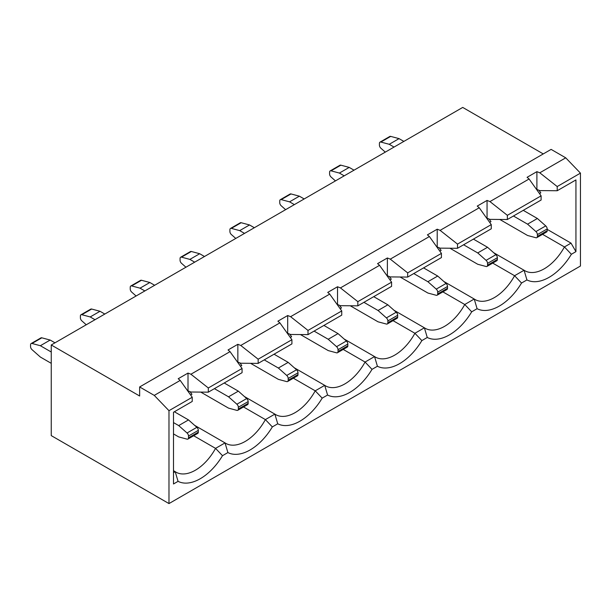 <?xml version="1.0" encoding="UTF-8"?>
<svg xmlns="http://www.w3.org/2000/svg" width="611" height="611" viewBox="0 0 611 611"><rect width="100%" height="100%" fill="white"/><g stroke="black" fill="none" stroke-linecap="round" stroke-linejoin="round"><path stroke-width="0.92" d="M243.529 406.972L265.388 419.597L274.874 414.121A38.852 22.431 120 0 0 275.63 414.594A38.852 22.431 120 0 0 315.23 390.826L324.716 385.35A38.852 22.431 120 0 0 325.464 385.816A38.852 22.431 120 0 0 365.072 362.048L374.551 356.572A38.852 22.431 120 0 0 375.307 357.045A38.852 22.431 120 0 0 414.907 333.278L424.393 327.802A38.852 22.431 120 0 0 425.141 328.267A38.852 22.431 120 0 0 464.75 304.499L474.228 299.023L443.807 281.457M193.687 435.75L215.553 448.375L225.031 442.899A38.852 22.431 120 0 0 225.787 443.365A38.852 22.431 120 0 0 265.388 419.597L272.338 426.913A45.787 26.433 -60 0 1 227.895 452.575L222.496 455.691A45.787 26.433 -60 0 1 178.061 481.346L173.493 483.981L173.493 412.272L192.236 401.45L192.236 397.257L180.207 380.416L154.262 395.393L139.644 386.954L551.114 149.389L565.733 157.829L580.45 173.127L580.45 266.022L168.98 503.579L168.98 410.684L192.236 397.257M227.895 452.575L225.031 442.899L194.611 425.332M240.467 366.241L241.78 365.485L239.848 362.881M293.364 378.201L315.23 390.826L322.18 398.143A45.787 26.433 -60 0 1 277.738 423.797L272.338 426.913M277.738 423.797L274.874 414.121L244.446 396.554M290.309 337.463L291.615 336.707L289.683 334.102M343.206 349.423L365.072 362.048L372.015 369.365A45.787 26.433 -60 0 1 327.572 395.027L322.18 398.143M327.572 395.027L324.716 385.35L294.288 367.784M340.151 308.692L341.457 307.936L339.525 305.332M393.041 320.653L414.907 333.278L421.857 340.594A45.787 26.433 -60 0 1 377.415 366.249L372.015 369.365M377.415 366.249L374.551 356.572L344.13 339.006M389.986 279.914L391.3 279.158L389.36 276.554M442.883 291.875L464.75 304.499L471.7 311.816A45.787 26.433 -60 0 1 427.257 337.478L421.857 340.594M427.257 337.478L424.393 327.802L393.965 310.235M439.828 251.144L441.134 250.388L439.202 247.783M180.207 380.416L178.206 378.736L188.012 373.077L188.012 390.857L190.915 392.018L208.32 392.163L242.071 372.679L242.071 368.486L208.32 387.97L208.32 392.163M240.757 363.24L237.855 362.086L237.855 344.299L240.757 345.459L279.884 322.868L291.913 339.708L291.913 343.901L258.163 363.385L240.757 363.24M290.592 334.469L287.697 333.308L287.697 315.528L290.592 316.681L329.726 294.09L341.748 310.938L341.748 315.131L308.005 334.614L290.592 334.469M340.434 305.691L337.532 304.538L337.532 286.75L340.434 287.911L379.568 265.319L391.59 282.16L391.59 286.353L357.84 305.836L340.434 305.691M390.276 276.92L387.374 275.76L387.374 257.979L390.276 259.133L429.403 236.541L441.432 253.389L441.432 257.582L407.682 277.066L390.276 276.92M440.111 248.142L437.209 246.989L437.209 229.201L440.111 230.362L479.245 207.763L491.267 224.611L491.267 228.804L457.517 248.287L440.111 248.142M357.84 305.836L357.84 301.651L391.59 282.16M441.432 253.389L407.682 272.873L407.682 277.066M308.005 334.614L308.005 330.421L341.748 310.938M258.163 363.385L258.163 359.199L291.913 339.708M357.84 301.651L340.434 287.911M407.682 272.873L390.276 259.133M308.005 330.421L290.592 316.681M258.163 359.199L240.757 345.459M188.012 373.077L190.915 374.23L230.049 351.638L242.071 368.486M190.915 374.23L208.32 387.97M387.374 257.979L377.56 263.639L379.568 265.319M437.209 229.201L427.402 234.868L429.403 236.541M487.051 200.431L487.051 218.211L489.953 219.372L507.359 219.517L507.359 215.324L489.953 201.584L487.051 200.431L477.237 206.09L479.245 207.763M489.953 201.584L529.08 178.992L527.079 177.32L536.893 171.653L539.788 172.806L565.733 157.829M237.855 344.299L228.04 349.966L230.049 351.638M287.697 315.528L277.883 321.187L279.884 322.868M337.532 286.75L327.725 292.417L329.726 294.09M491.267 224.611L457.517 244.102L457.517 248.287M457.517 244.102L440.111 230.362M492.726 263.104L514.584 275.721L521.534 283.038A45.787 26.433 -60 0 1 477.092 308.7L471.7 311.816M477.092 308.7L474.228 299.023A38.852 22.431 120 0 0 474.984 299.497A38.852 22.431 120 0 0 514.584 275.721L524.07 270.253L493.642 252.687M489.663 222.366L490.977 221.61L489.044 219.005M507.359 219.517L541.109 200.034L541.109 195.841L529.08 178.992M507.359 215.324L541.109 195.841M536.893 171.653L536.893 189.441L539.788 190.594L557.201 190.739L575.936 179.924L575.936 251.633L571.377 254.268A45.787 26.433 -60 0 1 526.934 279.93L521.534 283.038M526.934 279.93L524.07 270.253A38.852 22.431 120 0 0 524.826 270.719A38.852 22.431 120 0 0 564.427 246.951L571.033 243.14L575.936 251.633M539.788 172.806L557.201 186.554L580.45 173.127M542.56 234.326L564.427 246.951L571.377 254.268M547.189 229.369L571.033 243.14M139.644 386.954L139.644 396.012L51.248 344.978L462.718 107.421L543.263 153.926M51.248 344.978L51.248 435.612L168.98 503.579M173.493 472.654L175.197 471.669L173.493 470.691M557.201 190.739L557.201 186.554M168.98 410.684L154.262 395.393M178.061 481.346L175.197 471.669A38.852 22.431 120 0 0 175.945 472.143A38.852 22.431 120 0 0 215.553 448.375L222.496 455.691M538.879 190.235L540.811 192.839L539.505 193.595M190.006 391.651L191.938 394.255L190.632 395.012M537.382 234.601L537.382 236.381L547.189 230.714L547.189 228.934L537.382 234.601A2.772 1.604 -120 0 0 535.923 231.569L527.568 224.161L513.439 216.004M537.382 236.381A2.772 1.604 -120 0 1 536.802 237.648A2.772 1.604 -120 0 1 535.923 237.732L527.568 235.487L499.79 219.456M527.568 224.161L537.382 218.494L545.738 225.91A2.772 1.604 60 0 1 547.189 228.934M547.189 230.714A2.772 1.604 60 0 1 546.616 231.989L536.802 237.648M537.382 218.494L523.253 210.337M188.509 436.017L188.509 437.804L198.315 432.137L198.315 430.358L188.509 436.017A2.772 1.604 -120 0 0 187.05 432.993L178.695 425.584L173.493 422.583M188.509 437.804A2.772 1.604 -120 0 1 187.928 439.072A2.772 1.604 -120 0 1 187.05 439.149L178.695 436.911L173.493 433.909M178.695 425.584L188.509 419.917L196.864 427.326A2.772 1.604 60 0 1 198.315 430.358M198.315 432.137A2.772 1.604 60 0 1 197.743 433.405L187.928 439.072M188.509 419.917L174.379 411.761M50.171 340.052L40.364 345.719L32.001 343.474A2.772 1.604 -120 0 0 31.123 343.558L40.937 337.891A2.772 1.604 60 0 1 41.815 337.814L50.171 340.052L54.982 342.824M31.123 343.558A2.772 1.604 -120 0 0 30.55 344.825L30.55 346.605A2.772 1.604 -120 0 0 32.001 349.637L40.364 357.045L51.248 363.331M40.364 345.719L51.248 352.005M399.044 138.628L389.238 144.295L380.882 142.058A2.772 1.604 -120 0 0 379.996 142.134L389.81 136.467A2.772 1.604 60 0 1 390.689 136.39L399.044 138.628L403.856 141.408M379.996 142.134A2.772 1.604 -120 0 0 379.423 143.402L379.423 145.189A2.772 1.604 -120 0 0 380.882 148.213L385.289 152.124M389.238 144.295L394.042 147.068M449.956 248.226L477.733 264.265L486.089 266.503A2.772 1.604 -120 0 0 486.967 266.427A2.772 1.604 -120 0 0 487.54 265.151L497.354 259.492L497.354 257.712L487.54 263.372L487.54 265.151M487.54 263.372A2.772 1.604 -120 0 0 486.089 260.347L477.733 252.939L463.604 244.782M497.354 259.492A2.772 1.604 60 0 1 496.774 260.76L486.967 266.427M477.733 252.939L487.54 247.272L473.41 239.115M487.54 247.272L495.895 254.68A2.772 1.604 60 0 1 497.354 257.712M330.161 170.912L339.968 165.245A2.772 1.604 60 0 1 340.854 165.169L349.209 167.406L339.395 173.066L331.04 170.828A2.772 1.604 -120 0 0 330.161 170.912A2.772 1.604 -120 0 0 329.589 172.18L329.589 173.959A2.772 1.604 -120 0 0 331.04 176.991L335.447 180.902M339.395 173.066L344.207 175.846M349.209 167.406L354.013 170.179M400.113 277.004L427.891 293.036L436.246 295.281A2.772 1.604 -120 0 0 437.125 295.197A2.772 1.604 -120 0 0 437.705 293.929L447.512 288.262L447.512 286.483L437.705 292.15L437.705 293.929M437.705 292.15A2.772 1.604 -120 0 0 436.246 289.118L427.891 281.709L413.762 273.552M447.512 288.262A2.772 1.604 60 0 1 446.939 289.538L437.125 295.197M427.891 281.709L437.705 276.042L423.576 267.885M437.705 276.042L446.061 283.458A2.772 1.604 60 0 1 447.512 286.483M350.271 305.775L378.049 321.814L386.412 324.051A2.772 1.604 -120 0 0 387.29 323.975A2.772 1.604 -120 0 0 387.863 322.7L397.677 317.04L397.677 315.261L387.863 320.92L387.863 322.7M387.863 320.92A2.772 1.604 -120 0 0 386.412 317.896L378.049 310.487L363.927 302.33M397.677 317.04A2.772 1.604 60 0 1 397.097 318.308L387.29 323.975M378.049 310.487L387.863 304.82L373.733 296.663M387.863 304.82L396.218 312.229A2.772 1.604 60 0 1 397.677 315.261M300.436 334.553L328.214 350.584L336.569 352.83A2.772 1.604 -120 0 0 337.448 352.746A2.772 1.604 -120 0 0 338.02 351.478L347.835 345.811L347.835 344.031L338.02 349.698L338.02 351.478M338.02 349.698A2.772 1.604 -120 0 0 336.569 346.666L328.214 339.258L314.085 331.101M347.835 345.811A2.772 1.604 60 0 1 347.262 347.086L337.448 352.746M328.214 339.258L338.02 333.598L323.899 325.442M338.02 333.598L346.376 341.007A2.772 1.604 60 0 1 347.835 344.031M250.594 363.324L278.372 379.362L286.727 381.6A2.772 1.604 -120 0 0 287.605 381.524A2.772 1.604 -120 0 0 288.186 380.256L297.992 374.589L297.992 372.809L288.186 378.469L288.186 380.256M288.186 378.469A2.772 1.604 -120 0 0 286.727 375.444L278.372 368.036L264.242 359.879M297.992 374.589A2.772 1.604 60 0 1 297.42 375.857L287.605 381.524M278.372 368.036L288.186 362.369L274.056 354.212M288.186 362.369L296.541 369.777A2.772 1.604 60 0 1 297.992 372.809M200.759 392.102L228.537 408.133L236.892 410.378A2.772 1.604 -120 0 0 237.771 410.294A2.772 1.604 -120 0 0 238.343 409.026L248.158 403.359L248.158 401.58L238.343 407.247L238.343 409.026M238.343 407.247A2.772 1.604 -120 0 0 236.892 404.215L228.537 396.806L214.408 388.649M248.158 403.359A2.772 1.604 60 0 1 247.577 404.635L237.771 410.294M228.537 396.806L238.343 391.147L224.214 382.99M238.343 391.147L246.699 398.555A2.772 1.604 60 0 1 248.158 401.58M280.319 199.682L290.133 194.015A2.772 1.604 60 0 1 291.012 193.939L299.367 196.177L289.561 201.844L281.197 199.606A2.772 1.604 -120 0 0 280.319 199.682A2.772 1.604 -120 0 0 279.746 200.95L279.746 202.737A2.772 1.604 -120 0 0 281.197 205.762L285.612 209.672M289.561 201.844L294.365 204.616M299.367 196.177L304.179 198.957M230.484 228.461L240.291 222.794A2.772 1.604 60 0 1 241.169 222.717L249.532 224.955L239.718 230.622L231.363 228.377A2.772 1.604 -120 0 0 230.484 228.461A2.772 1.604 -120 0 0 229.904 229.728L229.904 231.508A2.772 1.604 -120 0 0 231.363 234.54L235.77 238.45M239.718 230.622L244.522 233.394M249.532 224.955L254.336 227.727M180.642 257.231L190.456 251.572A2.772 1.604 60 0 1 191.335 251.488L199.69 253.725L189.876 259.392L181.52 257.155A2.772 1.604 -120 0 0 180.642 257.231A2.772 1.604 -120 0 0 180.069 258.499L180.069 260.286A2.772 1.604 -120 0 0 181.52 263.31L185.935 267.221M189.876 259.392L194.688 262.165M199.69 253.725L204.494 256.505M130.8 286.009L140.614 280.342A2.772 1.604 60 0 1 141.492 280.266L149.848 282.503L140.041 288.171L131.686 285.925A2.772 1.604 -120 0 0 130.8 286.009A2.772 1.604 -120 0 0 130.227 287.277L130.227 289.056A2.772 1.604 -120 0 0 131.686 292.089L136.093 295.999M140.041 288.171L144.845 290.943M149.848 282.503L154.659 285.276M80.965 314.78L90.772 309.12A2.772 1.604 60 0 1 91.658 309.036L100.013 311.274L90.199 316.941L81.843 314.703A2.772 1.604 -120 0 0 80.965 314.78A2.772 1.604 -120 0 0 80.392 316.055L80.392 317.835A2.772 1.604 -120 0 0 81.843 320.859L86.25 324.769M90.199 316.941L95.011 319.713M100.013 311.274L104.817 314.054M187.05 432.993L196.864 427.326M535.923 231.569L545.738 225.91M390.689 136.39L380.882 142.058M41.815 337.814L32.001 343.474M486.089 260.347L495.895 254.68M340.854 165.169L331.04 170.828M436.246 289.118L446.061 283.458M386.412 317.896L396.218 312.229M336.569 346.666L346.376 341.007M286.727 375.444L296.541 369.777M236.892 404.215L246.699 398.555M291.012 193.939L281.197 199.606M241.169 222.717L231.363 228.377M191.335 251.488L181.52 257.155M141.492 280.266L131.686 285.925M91.658 309.036L81.843 314.703"/></g></svg>
